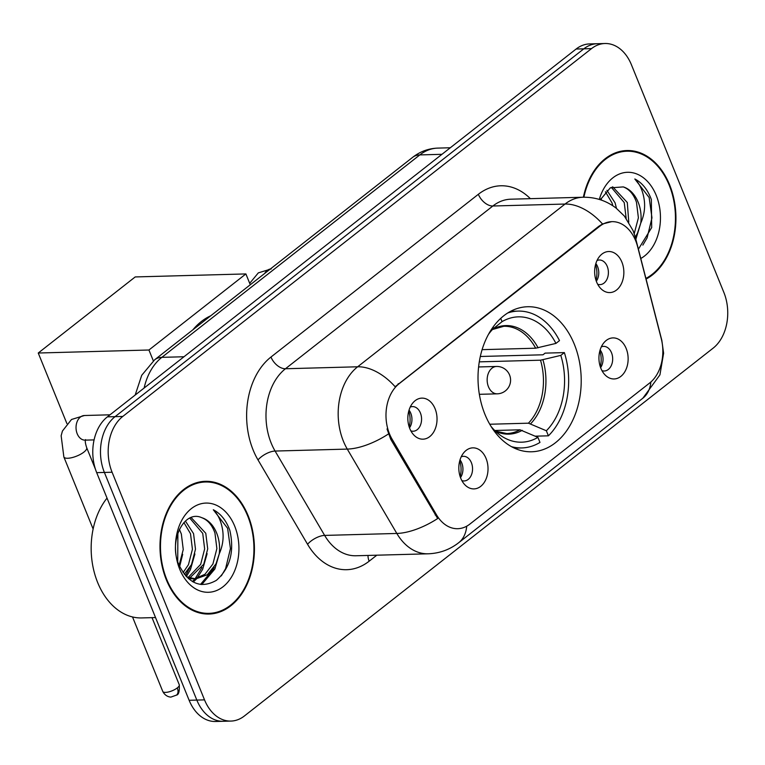 <?xml version="1.0" encoding="UTF-8"?>
<svg xmlns="http://www.w3.org/2000/svg" width="765" height="765" viewBox="0 0 765 765"><rect width="100%" height="100%" fill="white"/><g stroke="black" fill="none" stroke-linecap="round" stroke-linejoin="round"><path stroke-width="1.15" d="M484.934 414.324A72.551 51.571 88.4 0 0 531.579 451.78A72.551 51.571 88.4 0 0 574.295 344.193A72.551 51.571 88.4 0 0 527.64 306.736A72.551 51.571 88.4 0 0 484.934 414.324M626.181 348.505A20.531 14.592 -91.6 0 1 623.389 373.846A20.531 14.592 -91.6 0 1 605.134 374.993A20.531 14.592 -91.6 0 1 600.888 368.348A20.531 14.592 -91.6 0 1 604.245 342.347A20.531 14.592 -91.6 0 1 626.181 348.505M601.969 370.652A12.317 8.759 88.4 0 0 604.245 371.006A12.317 8.759 88.4 0 0 611.503 352.732A12.317 8.759 88.4 0 0 603.575 346.373A12.317 8.759 88.4 0 0 601.319 346.851M486.071 458.455A20.531 14.592 -91.6 0 1 483.27 483.796A20.531 14.592 -91.6 0 1 465.024 484.943A20.531 14.592 -91.6 0 1 460.779 478.307A20.531 14.592 -91.6 0 1 464.135 452.297A20.531 14.592 -91.6 0 1 486.071 458.455M461.859 480.602A12.317 8.759 88.4 0 0 464.135 480.956A12.317 8.759 88.4 0 0 471.383 462.691A12.317 8.759 88.4 0 0 463.466 456.322A12.317 8.759 88.4 0 0 461.209 456.81M621.897 262.127A20.531 14.592 -91.6 0 1 619.105 287.468A20.531 14.592 -91.6 0 1 600.85 288.615A20.531 14.592 -91.6 0 1 596.604 281.979A20.531 14.592 -91.6 0 1 599.961 255.969A20.531 14.592 -91.6 0 1 621.897 262.127M597.685 284.274A12.317 8.759 88.4 0 0 599.961 284.628A12.317 8.759 88.4 0 0 607.219 266.354A12.317 8.759 88.4 0 0 599.291 259.995A12.317 8.759 88.4 0 0 597.044 260.483M435.084 408.73A20.531 14.592 -91.6 0 1 432.282 434.061A20.531 14.592 -91.6 0 1 414.037 435.218A20.531 14.592 -91.6 0 1 409.791 428.572A20.531 14.592 -91.6 0 1 413.148 402.572A20.531 14.592 -91.6 0 1 435.084 408.73M410.872 430.867A12.317 8.759 88.4 0 0 413.148 431.231A12.317 8.759 88.4 0 0 420.396 412.957A12.317 8.759 88.4 0 0 412.478 406.598A12.317 8.759 88.4 0 0 410.222 407.076M600.133 349.94A12.317 8.759 -91.6 0 1 601.873 353A12.317 8.759 -91.6 0 1 600.611 367.64M460.023 459.889A12.317 8.759 -91.6 0 1 461.764 462.949A12.317 8.759 -91.6 0 1 460.501 477.59M595.849 263.562A12.317 8.759 -91.6 0 1 597.589 266.622A12.317 8.759 -91.6 0 1 596.327 281.262M409.036 410.155A12.317 8.759 -91.6 0 1 410.776 413.224A12.317 8.759 -91.6 0 1 409.514 427.865M392.129 439.253A36.959 26.268 -91.6 0 1 389.5 433.908A36.959 26.268 -91.6 0 1 399.129 383.705L599.77 226.249A36.959 26.268 -91.6 0 1 611.904 221.649A36.959 26.268 -91.6 0 1 637.608 246.626L661.256 338.656A36.959 26.268 -91.6 0 1 649.695 382.978L469.863 524.102A36.959 26.268 -91.6 0 1 457.728 528.701A36.959 26.268 -91.6 0 1 436.586 514.96L392.129 439.253L390.733 439.292L387.033 428.945M166.321 579.765A66.392 47.191 88.4 0 0 209.008 614.046A66.392 47.191 88.4 0 0 248.09 515.591A66.392 47.191 88.4 0 0 205.403 481.319A66.392 47.191 88.4 0 0 166.321 579.765M205.154 613.932A66.392 47.191 88.4 0 0 208.042 613.387M646.071 279.082A66.392 47.191 88.4 0 0 669.614 184.814A66.392 47.191 88.4 0 0 626.918 150.533A66.392 47.191 88.4 0 0 583.379 197.227M466.707 526.196A47.908 29.806 -128.1 0 1 458.656 542.748C449.715 549.691 439.54 553.372 428.142 553.803A54.755 38.919 -91.6 0 1 396.825 533.454L347.281 449.093A54.755 38.919 -91.6 0 1 343.389 441.176A54.755 38.919 -91.6 0 1 357.647 366.789A47.908 29.806 51.9 0 1 395.123 386.727L598.823 226.277L602.514 223.982L611.694 221.659M230.934 721.079L215.529 721.491A41.061 29.194 88.4 0 1 189.127 700.291L96.686 472.646A41.061 29.194 88.4 0 1 107.387 416.858L576.112 49.037A41.061 29.194 88.4 0 1 589.595 43.921L597.293 43.72A41.061 29.194 88.4 0 0 583.819 48.826L115.085 416.648A41.061 29.194 88.4 0 0 104.394 472.435L196.825 700.08A41.061 29.194 88.4 0 0 223.227 721.28A41.061 29.194 88.4 0 1 196.825 700.08L104.394 472.435A41.061 29.194 88.4 0 1 115.085 416.648L583.819 48.826A41.061 29.194 88.4 0 1 597.293 43.72L605 43.509A41.061 29.194 88.4 0 0 591.517 48.616L122.783 416.437A41.061 29.194 88.4 0 0 112.092 472.235L204.523 699.87A41.061 29.194 88.4 0 0 230.934 721.079A41.061 29.194 88.4 0 0 244.408 715.964L713.143 348.142A41.061 29.194 88.4 0 0 723.833 292.354L631.402 64.709A41.061 29.194 88.4 0 0 605 43.509M602.514 223.982A47.908 29.806 -128.1 0 0 565.039 204.045L357.647 366.789L285.46 368.749A54.755 38.919 88.4 0 0 271.202 443.136A54.755 38.919 88.4 0 0 275.094 451.054L324.637 535.414L396.825 533.454A47.908 20.655 -30.4 0 0 437.685 518.517L390.733 439.292M626 151.25A66.392 47.191 88.4 0 0 623.073 150.858M204.475 482.026A66.392 47.191 88.4 0 0 201.558 481.644M247.669 515.926A65.704 46.703 88.4 0 0 205.422 481.998A65.704 46.703 88.4 0 0 166.741 579.44A65.704 46.703 88.4 0 0 208.988 613.358A65.704 46.703 88.4 0 0 247.669 515.926M107.024 498.101A68.439 48.654 88.4 0 0 97.681 582.586A68.439 48.654 88.4 0 0 141.688 617.929L155.534 617.556M179.383 529.332L181.334 533.951L183.256 549.519L179.106 565.306M177.891 532.966L177.719 561.491M185.407 521.07L193.555 533.616L195.486 549.184L191.518 564.599L184.288 574.276M183.906 522.562L190.504 533.702L192.426 549.27L188.458 564.685L183.065 572.602M191.116 517.542L205.775 533.281L207.707 548.859L203.739 564.264L189.653 578.072M189.777 518.106L202.725 533.368L204.647 548.935L200.679 564.35L188.104 577.527M201.75 517.685C183.963 509.423 168.243 541.41 178.876 564.742C188.439 583.829 200.946 589.021 216.38 580.348C230.112 568.185 234.587 551.508 229.825 530.327L229.041 528.261C225.369 519.435 220.119 513.267 213.301 509.758C218.235 514.606 221.372 521.577 222.72 530.671C223.772 538.503 222.615 546.239 219.239 553.879A30.935 21.994 88.4 0 0 216.629 532.995A30.935 21.994 88.4 0 0 201.75 517.685C207.745 519.942 212.144 525.058 214.946 533.033L216.878 548.61L212.909 564.015L204.963 574.295L194.253 578.914M219.239 553.879L215.96 563.929L207.315 574.754L195.783 578.942L186.45 576.772M195.783 578.942L188.372 578.617M179.718 569.246A44.628 31.719 88.4 0 0 223.064 586.736A44.628 31.719 88.4 0 0 234.683 526.11A44.628 31.719 88.4 0 0 191.346 508.62A44.628 31.719 88.4 0 0 179.718 569.246M213.301 509.758L227.616 528.299L230.437 548.601L225.579 568.691L221.324 575.882M214.143 567.238L213.349 569.017L200.497 584.441M201.912 567.563L195.075 578.809M194.941 578.962L192.417 581.553M189.691 567.898L185.484 575.72M219.287 553.793L214.879 568.978L201.74 584.584M207.124 553.659L202.658 569.313L196.882 578.436M196.481 578.904L193.325 582.069M194.903 553.984L190.428 569.648L186.325 576.647M182.672 554.319L179.651 566.549M645.909 278.431A65.704 46.703 88.4 0 0 669.193 185.149A65.704 46.703 88.4 0 0 626.937 151.221A65.704 46.703 88.4 0 0 583.896 197.217M606.922 190.294L615.079 202.84L616.485 208.405M605.421 191.786L612.019 202.926L612.861 205.785M612.641 186.765L627.3 202.505L628.763 222.137M611.302 187.329L624.24 202.591L626.162 218.331M638.393 249.199L651.684 227.578L651.35 199.55L650.566 197.485C646.884 188.659 641.644 182.491 634.826 178.981C639.75 183.82 642.896 190.791 644.235 199.894C645.287 207.717 644.13 215.453 640.764 223.103A30.935 21.994 88.4 0 0 638.153 202.209A30.935 21.994 88.4 0 0 623.274 186.909C629.27 189.165 633.669 194.281 636.47 202.256L638.393 217.824L634.223 233.65M640.764 223.103L637.484 233.153L635.266 237.064M600.908 198.556L601.701 200.21M640.783 258.484A44.628 31.719 88.4 0 0 656.207 195.333A44.628 31.719 88.4 0 0 626.506 172.345A44.628 31.719 88.4 0 0 599.301 199.426M623.274 186.909L610.288 187.855L600.362 199.751M634.826 178.981L649.141 197.523L651.962 217.824L647.094 237.905L642.849 245.106M635.658 236.452L635.323 237.246M640.802 223.017L635.858 239.321M480.334 356.49L542.997 354.788L545.11 353.124L564.36 352.598A68.439 48.654 88.4 0 1 548.409 435.821L546.353 430.762A62.692 44.561 88.4 0 0 560.802 355.39L540.511 360.191L479.311 361.855M489.753 424.24L528.433 423.188L546.353 430.762M491.092 426.478A62.692 44.561 88.4 0 0 500.501 435.371A62.692 44.561 88.4 0 0 537.919 437.37L519.999 429.806L494.735 430.494M210.748 315.773A75.286 53.512 88.4 0 0 192.866 329.811M482.132 349.662L535.643 348.209L555.935 343.409L559.492 340.616A68.439 48.654 88.4 0 0 518.135 311.097A68.439 48.654 88.4 0 0 507.797 312.962M548.409 435.821L535.261 436.174M511.431 446.645A68.439 48.654 88.4 0 0 521.845 447.936A68.439 48.654 88.4 0 0 539.975 442.428L537.919 437.37M555.935 343.409A62.692 44.561 88.4 0 0 502.06 321.663L500.731 318.403M560.802 355.39L564.36 352.598M502.06 321.663L492.402 329.409M493.119 327.028L493.626 328.281A62.692 44.561 88.4 0 0 488.586 334.2M66.88 423.533L38.25 353.019L135.204 276.94L245.89 273.927L250.279 284.752M245.89 273.927L148.936 350.007L38.25 353.019M153.344 360.86L148.936 350.007M409.179 426.889A20.531 14.592 88.4 0 0 408.749 411.149M595.992 280.286A20.531 14.592 88.4 0 0 595.562 264.547M460.157 476.614A20.531 14.592 88.4 0 0 459.736 460.874M600.276 366.665A20.531 14.592 88.4 0 0 599.846 350.925M436.586 514.96L435.199 514.998M599.77 226.249L598.823 226.277M399.129 383.705L398.183 383.724M478.355 194.291A13.684 8.52 -128.1 0 0 492.851 206.005L285.46 368.749A13.684 8.52 -128.1 0 1 270.973 357.035L478.355 194.291A68.439 48.654 -91.6 0 1 530.375 198.671M510.819 199.196A54.755 38.919 88.4 0 0 492.851 206.005L565.039 204.045A54.755 38.919 -91.6 0 1 583.006 197.236L510.819 199.196M388.371 434.013A47.908 20.655 -30.4 0 1 347.281 449.093L275.094 451.054A13.684 5.9 149.6 0 0 258.006 459.918A68.439 48.654 -91.6 0 1 270.973 357.035M650.872 382.003A47.908 29.806 51.9 0 1 642.858 398.202L458.656 542.748M661.868 341.343A47.908 10.299 -14.4 0 0 661.83 340.377L663.609 353.229L659.927 374.869L642.858 398.202M635.237 239.703A47.908 10.299 -14.4 0 0 635.476 237.829L661.83 340.377M376.81 555.199L369.16 561.194A68.439 48.654 -91.6 0 1 307.549 544.269L258.006 459.918M591.517 48.616L576.112 49.037M122.783 416.437L107.387 416.858M112.092 472.235L96.686 472.646M204.523 699.87L189.127 700.291M307.549 544.269A13.684 5.9 149.6 0 1 324.637 535.414A54.755 38.919 88.4 0 0 355.955 555.763L428.142 553.803M368.013 555.438A13.684 8.52 -128.1 0 0 369.16 561.194M441.95 154.31L419.822 154.912A27.377 17.031 -128.1 0 0 412.651 157.341C420.1 151.527 428.486 148.448 437.79 148.104A54.755 38.919 88.4 0 0 419.822 154.912L161.845 357.351A54.755 38.919 88.4 0 0 144.136 388.018M183.983 356.748L161.845 357.351A27.377 17.031 -128.1 0 0 154.673 359.78L412.651 157.341M528.433 423.188A53.655 38.145 88.4 0 0 540.511 360.191M495.357 431.106L506.755 433.554A53.655 38.145 88.4 0 0 519.999 429.806M538.072 347.836A54.305 38.594 88.4 0 0 492.689 329.246M530.69 423.705A54.305 38.594 88.4 0 0 542.94 359.818M495.462 431.202A54.305 38.594 88.4 0 0 522.265 430.322M535.643 348.209A53.655 38.145 88.4 0 0 503.839 326.282L492.038 329.648M479.359 394.319L497.26 393.832A13.684 9.735 -91.6 0 1 488.462 386.765A13.684 9.735 -91.6 0 1 492.019 368.166A13.684 9.735 -91.6 0 1 496.514 366.464L478.622 366.951M177.27 687.926A8.893 2.917 157.9 0 1 168.606 691.943A8.893 2.917 157.9 0 1 162.773 691.445C165.737 697.211 171.111 697.25 171.188 696.991L176.505 695.098A8.893 5.537 -128.1 0 0 177.27 687.926A8.893 2.917 157.9 0 0 179.259 684.752L152.015 617.651M94.095 439.894L85.125 440.143A12.317 8.759 -91.6 0 1 77.208 433.774A12.317 8.759 -91.6 0 1 80.899 416.686A12.317 8.759 -91.6 0 1 84.456 415.51L109.988 414.812M85.546 439.598C84.953 440.841 85.326 443.528 86.684 447.678A12.317 4.045 157.9 0 1 83.93 452.077A12.317 4.045 157.9 0 1 83.442 452.45A12.317 4.045 157.9 0 1 71.594 457.719A12.317 4.045 157.9 0 1 63.858 456.944L61.143 435.734L62.434 431.039L71.508 419.478L84.456 415.51M264.728 273.411A12.317 8.759 -91.6 0 1 267.712 270.083A12.317 8.759 -91.6 0 1 270.351 269.003M635.476 237.829L633.104 230.638L624.383 216.084L616.188 208.166C606.444 200.707 595.39 197.064 583.006 197.236M135.185 395.036L141.726 375.28L154.673 359.78M437.79 148.104L450.298 147.76M198.661 482.18L205.422 481.998M202.228 613.549L208.988 613.358M620.185 151.403L626.937 151.221M510.657 311.307L518.135 311.097M514.376 448.137L521.845 447.936M497.26 393.832A13.684 13.684 0 0 0 509.767 375.5A13.684 13.684 0 0 0 496.514 366.464M86.684 447.678L95.472 469.308M63.858 456.944L93.129 529.026M162.773 691.445L132.527 616.963M179.259 684.752C179.632 691.292 178.714 694.744 176.505 695.098M249.706 283.318L258.321 272.876L271.279 268.907"/></g></svg>
